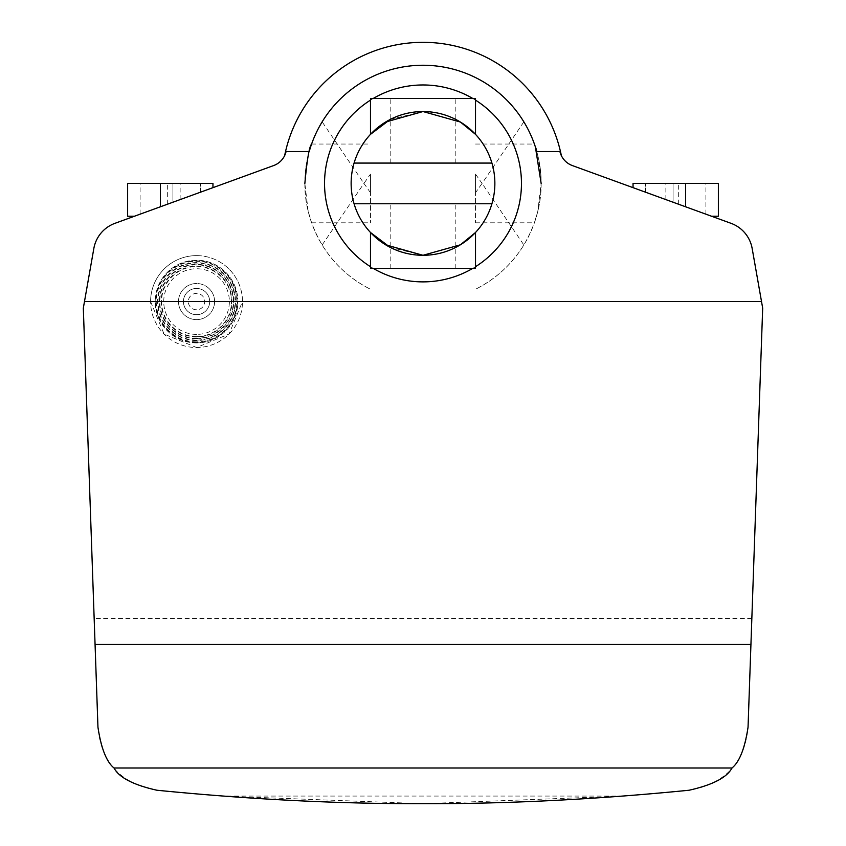 <?xml version="1.0" encoding="UTF-8"?>
<svg xmlns="http://www.w3.org/2000/svg" width="846" height="846" viewBox="0 0 846 846"><rect width="100%" height="100%" fill="white"/><g stroke="black" fill="none" stroke-linecap="round" stroke-linejoin="round"><path stroke-width="0.63" stroke-dasharray="4.23 3.17" d="M304.856 183.423C304.645 204.32 310.419 224.835 322.157 244.98C334.107 264.269 350.223 279.032 370.485 289.258A118.144 118.144 0 0 1 309.234 151.529L286.085 151.529L309.234 151.529A118.144 118.144 0 0 1 423 65.269A118.144 118.144 0 0 0 370.485 77.589C350.223 87.804 334.107 102.567 322.157 121.866C310.419 142.001 304.645 162.527 304.856 183.423L308.177 211.278L311.614 222.805L308.177 211.278L304.856 183.423C307.056 159.482 309.308 146.358 311.614 144.042L311.349 144.782M286.085 151.529L284.647 155.622A141.123 141.123 0 0 1 561.353 155.622L559.915 151.529L536.766 151.529A118.144 118.144 0 0 1 475.515 289.258C495.777 279.032 511.893 264.269 523.843 244.98C535.581 224.835 541.355 204.32 541.144 183.423L537.823 211.278L534.386 222.805L537.823 211.278L541.144 183.423C541.355 162.527 535.581 142.001 523.843 121.866C511.893 102.567 495.777 87.804 475.515 77.589A118.144 118.144 0 0 0 423 65.269A118.144 118.144 0 0 1 536.766 151.529L559.915 151.529L536.766 151.529A118.144 118.144 0 0 0 309.234 151.529L286.085 151.529A19.691 19.691 0 0 1 273.649 165.562L114.94 223.333A32.814 32.814 0 0 0 93.843 248.47L83.32 308.134L97.956 727.222C101.171 762.817 120.83 783.819 156.933 790.238L222.53 796.065L423 803.7L623.47 796.065L689.067 790.238C725.17 783.819 744.829 762.817 748.044 727.222L762.68 308.134L752.157 248.47A32.814 32.814 0 0 0 731.06 223.333L572.351 165.562A19.691 19.691 0 0 1 559.915 151.529M373.319 268.425A98.453 98.453 0 0 1 370.485 266.702M370.485 100.135A98.453 98.453 0 0 1 373.319 98.422M329.855 151.529A98.453 98.453 0 0 1 521.453 183.423A98.453 98.453 0 0 1 423 281.877A98.453 98.453 0 0 1 329.855 151.529M370.485 183.423L370.485 222.805L370.485 183.423M535.412 147.056L534.386 144.042C536.692 146.358 538.944 159.482 541.144 183.423M475.515 183.423L475.515 222.805L475.515 183.423M214.598 301.567A18.052 18.052 0 0 1 196.547 319.619A18.052 18.052 0 0 1 178.495 301.567A18.052 18.052 0 0 1 196.547 283.516A18.052 18.052 0 0 1 214.598 301.567A18.052 18.052 0 0 1 196.547 319.619A18.052 18.052 0 0 1 178.495 301.567A18.052 18.052 0 0 1 196.547 283.516A18.052 18.052 0 0 1 214.598 301.567M196.547 336.539A34.972 34.972 0 0 1 161.575 301.567A34.972 34.972 0 0 1 196.547 266.596A34.972 34.972 0 0 1 231.518 301.567A34.972 34.972 0 0 1 196.547 336.539M196.547 334.392A32.814 32.814 0 0 1 163.733 301.567A32.814 32.814 0 0 1 196.547 268.753A32.814 32.814 0 0 1 229.372 301.567A32.814 32.814 0 0 1 196.547 334.392M196.547 314.701A13.124 13.124 0 0 1 183.423 301.567A13.124 13.124 0 0 1 196.547 288.444A13.124 13.124 0 0 1 209.681 301.567A13.124 13.124 0 0 1 196.547 314.701A13.124 13.124 0 0 1 183.423 301.567A13.124 13.124 0 0 1 196.547 288.444A13.124 13.124 0 0 1 209.681 301.567A13.124 13.124 0 0 1 196.547 314.701A13.124 13.124 0 0 1 183.423 301.567A13.124 13.124 0 0 1 196.547 288.444A13.124 13.124 0 0 1 209.681 301.567A13.124 13.124 0 0 1 196.547 314.701A13.124 13.124 0 0 1 183.423 301.567A13.124 13.124 0 0 1 196.547 288.444A13.124 13.124 0 0 1 209.681 301.567A13.124 13.124 0 0 1 196.547 314.701A13.124 13.124 0 0 1 183.423 301.567A13.124 13.124 0 0 1 196.547 288.444A13.124 13.124 0 0 1 209.681 301.567A13.124 13.124 0 0 1 196.547 314.701A13.124 13.124 0 0 1 183.423 301.567A13.124 13.124 0 0 1 196.547 288.444A13.124 13.124 0 0 1 209.681 301.567A13.124 13.124 0 0 1 196.547 314.701A13.124 13.124 0 0 1 183.423 301.567A13.124 13.124 0 0 1 196.547 288.444A13.124 13.124 0 0 1 209.681 301.567A13.124 13.124 0 0 1 196.547 314.701A13.124 13.124 0 0 1 183.423 301.567A13.124 13.124 0 0 1 196.547 288.444A13.124 13.124 0 0 1 209.681 301.567A13.124 13.124 0 0 1 196.547 314.701M196.547 338.315A36.748 36.748 0 0 1 159.809 301.567A36.748 36.748 0 0 1 196.547 264.83A36.748 36.748 0 0 1 233.295 301.567A36.748 36.748 0 0 1 196.547 338.315M196.547 336.983A35.416 35.416 0 0 1 161.131 301.567A35.416 35.416 0 0 1 196.547 266.152A35.416 35.416 0 0 1 231.963 301.567A35.416 35.416 0 0 1 196.547 336.983M196.547 340.092A38.514 38.514 0 0 1 158.033 301.567A38.514 38.514 0 0 1 196.547 263.053A38.514 38.514 0 0 1 235.072 301.567A38.514 38.514 0 0 1 196.547 340.092M196.547 338.76A37.192 37.192 0 0 1 159.365 301.567A37.192 37.192 0 0 1 196.547 264.386A37.192 37.192 0 0 1 233.739 301.567A37.192 37.192 0 0 1 196.547 338.76M196.547 341.869A40.301 40.301 0 0 1 156.256 301.567A40.301 40.301 0 0 1 196.547 261.277A40.301 40.301 0 0 1 236.848 301.567A40.301 40.301 0 0 1 196.547 341.869M196.547 340.536A38.958 38.958 0 0 1 157.589 301.567A38.958 38.958 0 0 1 196.547 262.609A38.958 38.958 0 0 1 235.516 301.567A38.958 38.958 0 0 1 196.547 340.536M196.547 342.926A41.348 41.348 0 0 1 155.199 301.567A41.348 41.348 0 0 1 196.547 260.219A41.348 41.348 0 0 1 237.906 301.567A41.348 41.348 0 0 1 196.547 342.926A41.348 41.348 0 0 1 155.199 301.567A41.348 41.348 0 0 1 196.547 260.219A41.348 41.348 0 0 1 237.906 301.567A41.348 41.348 0 0 1 196.547 342.926M196.547 342.302A40.735 40.735 0 0 1 155.812 301.567A40.735 40.735 0 0 1 196.547 260.832A40.735 40.735 0 0 1 237.282 301.567A40.735 40.735 0 0 1 196.547 342.302M150.599 301.567L164.061 334.054L196.547 347.516A45.948 45.948 0 0 1 150.599 301.567A45.948 45.948 0 0 1 196.547 255.619A45.948 45.948 0 0 0 150.599 301.567L84.484 301.567M475.515 232.502L460.383 244.811L423 255.291A71.878 71.878 0 0 1 351.122 183.423A71.878 71.878 0 0 1 423 111.545A71.878 71.878 0 0 1 494.878 183.423A71.878 71.878 0 0 1 423 255.291A71.878 71.878 0 0 1 351.122 183.423A71.878 71.878 0 0 1 423 111.545A71.878 71.878 0 0 1 494.878 183.423A71.878 71.878 0 0 1 423 255.291L390.186 247.36M127.63 183.423L212.959 183.423L172.922 183.423L212.959 183.423L212.959 187.653L160.444 206.762L212.959 187.653M633.041 187.653L673.078 202.226L633.041 187.653L659.298 197.213L633.041 187.653L633.041 183.423L718.37 183.423M659.298 197.213L685.556 206.762L659.298 197.213M692.113 209.152L665.865 199.603L692.113 209.152M153.887 209.152L180.135 199.603L153.887 209.152M134.419 216.238L127.63 216.238M153.887 183.423L140.098 183.423L153.887 183.423M186.702 197.213L172.922 202.226L186.702 197.213M718.37 216.238L711.581 216.238M692.113 183.423L678.333 183.423L692.113 183.423M659.298 183.423L685.556 183.423L659.298 183.423M196.547 255.619A45.948 45.948 0 0 1 242.495 301.567A45.948 45.948 0 0 1 196.547 347.516L229.033 334.054L242.495 301.567A45.948 45.948 0 0 0 196.547 255.619M523.843 121.866L482.072 183.423L475.515 174.128L475.515 192.708L482.072 183.423L523.843 244.98M322.157 244.98L363.928 183.423L370.485 192.708L370.485 174.128L363.928 183.423L322.157 121.866M475.515 174.128L475.515 192.708M370.485 192.708L370.485 174.128M472.681 98.422A98.453 98.453 0 0 1 475.515 100.135M475.515 266.702A98.453 98.453 0 0 1 472.681 268.425M370.485 98.422L475.515 98.422M390.186 119.476L423 111.545A71.878 71.878 0 0 1 494.878 183.423A71.878 71.878 0 0 1 423 255.291A71.878 71.878 0 0 1 351.122 183.423A71.878 71.878 0 0 1 423 111.545L460.383 122.036L475.515 134.345M370.485 268.425L475.515 268.425M423 163.077L390.186 163.077L423 163.077M423 203.77L390.186 203.77L423 203.77M491.928 203.77L354.072 203.77M491.928 163.077L354.072 163.077M196.547 309.773A8.206 8.206 0 0 1 188.341 301.567A8.206 8.206 0 0 1 196.547 293.361A8.206 8.206 0 0 1 204.753 301.567A8.206 8.206 0 0 1 196.547 309.773M242.495 301.567L761.516 301.567M751.84 618.542L94.16 618.542M623.47 796.065L222.53 796.065M311.614 144.042L370.485 144.042M475.515 144.042L534.386 144.042M160.444 206.762L160.444 183.423M200.491 192.19L200.491 183.423L200.491 192.19M673.078 202.226L673.078 183.423L673.078 202.226M705.902 214.175L705.902 183.423M665.865 199.603L665.865 183.423M167.667 204.14L167.667 183.423M180.135 199.603L180.135 183.423M140.098 214.175L140.098 183.423M172.922 202.226L172.922 183.423L172.922 202.226M678.333 204.14L678.333 183.423M645.509 192.19L645.509 183.423L645.509 192.19M685.556 206.762L685.556 183.423M475.515 222.805L534.386 222.805M311.614 222.805L370.485 222.805M390.186 163.077L390.186 98.422M390.186 268.425L390.186 203.77M455.814 268.425L455.814 203.77M455.814 163.077L455.814 98.422"/><path stroke-width="1.27" d="M286.085 151.529L284.647 155.622A141.123 141.123 0 0 1 561.353 155.622L559.915 151.529A19.691 19.691 0 0 0 572.351 165.562L731.06 223.333A32.814 32.814 0 0 1 752.157 248.47L762.68 308.134L748.044 727.222C744.85 748.35 739.499 761.95 731.97 767.999C726.978 777.516 712.67 784.929 689.067 790.238C596.578 799.396 507.886 803.88 423 803.7C338.114 803.88 249.422 799.396 156.933 790.238C133.33 784.929 119.022 777.516 114.03 767.999C106.501 761.95 101.15 748.35 97.956 727.222L83.32 308.134L93.843 248.47A32.814 32.814 0 0 1 114.94 223.333L273.649 165.562A19.691 19.691 0 0 0 286.085 151.529L309.234 151.529A118.144 118.144 0 0 1 536.766 151.529L559.915 151.529M472.681 268.425A98.453 98.453 0 0 1 373.319 268.425M370.485 266.702A98.453 98.453 0 0 1 370.485 100.135M373.319 98.422A98.453 98.453 0 0 1 472.681 98.422M311.614 144.042C309.308 146.358 307.056 159.482 304.856 183.423M541.144 183.423L535.412 147.056M711.581 216.238L718.37 216.238L718.37 183.423L633.041 183.423L633.041 187.653M212.959 187.653L212.959 183.423L127.63 183.423L127.63 216.238L134.419 216.238M475.515 100.135A98.453 98.453 0 0 1 475.515 266.702M390.186 247.36L370.485 232.502L385.617 244.811L423 255.291A71.878 71.878 0 0 1 354.072 163.077A71.878 71.878 0 0 1 423 111.545L460.383 122.036L475.515 134.345L475.515 98.422L370.485 98.422L370.485 134.345L390.186 119.476M354.072 163.077L491.928 163.077A71.878 71.878 0 0 0 423 111.545L385.617 122.036L370.485 134.345M491.928 163.077A71.878 71.878 0 0 1 423 255.291L460.383 244.811L475.515 232.502L475.515 268.425L370.485 268.425L370.485 232.502M491.928 203.77L354.072 203.77M731.97 767.999L114.03 767.999M750.931 644.409L95.069 644.409M84.484 301.567L761.516 301.567M160.444 206.762L160.444 183.423M685.556 206.762L685.556 183.423"/></g></svg>
